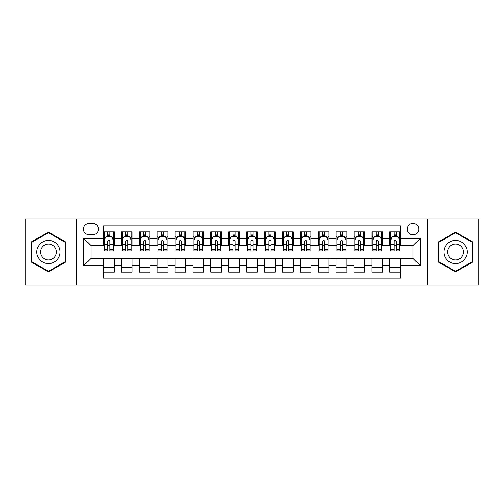 <?xml version="1.0" encoding="UTF-8"?>
<svg xmlns="http://www.w3.org/2000/svg" width="504" height="504" viewBox="0 0 504 504"><rect width="100%" height="100%" fill="white"/><g stroke="black" fill="none" stroke-linecap="round" stroke-linejoin="round"><path stroke-width="0.76" d="M413.041 223.373A5.727 5.727 0 0 0 407.314 229.093A5.727 5.727 0 0 0 413.041 234.82A5.727 5.727 0 0 0 418.767 229.093A5.727 5.727 0 0 0 413.041 223.373M427.354 285.1L478.8 285.1L478.8 218.9L427.354 218.9L427.354 285.1L76.646 285.1L76.646 218.9L25.2 218.9L25.2 285.1L76.646 285.1M400.516 231.871L389.781 231.871L389.781 238.398L382.624 238.398L382.624 245.561L389.781 245.561L389.781 238.398M382.624 238.398L382.624 231.871L371.889 231.871L371.889 238.398L364.726 238.398L364.726 245.561L371.889 245.561L371.889 238.398M364.726 238.398L364.726 231.871L353.991 231.871L353.991 238.398L346.834 238.398L346.834 245.561L353.991 245.561L353.991 238.398M346.834 238.398L346.834 231.871L336.099 231.871L336.099 238.398L328.942 238.398L328.942 245.561L336.099 245.561L336.099 238.398M328.942 238.398L328.942 231.871L318.207 231.871L318.207 238.398L311.05 238.398L311.05 245.561L318.207 245.561L318.207 238.398M311.05 238.398L311.05 231.871L300.315 231.871L300.315 238.398L293.158 238.398L293.158 245.561L300.315 245.561L300.315 238.398M293.158 238.398L293.158 231.871L282.416 231.871L282.416 238.398L275.26 238.398L275.26 245.561L282.416 245.561L282.416 238.398M275.26 238.398L275.26 231.871L264.524 231.871L264.524 238.398L257.368 238.398L257.368 245.561L264.524 245.561L264.524 238.398M257.368 238.398L257.368 231.871L246.632 231.871L246.632 238.398L239.476 238.398L239.476 245.561L246.632 245.561L246.632 238.398M239.476 238.398L239.476 231.871L228.74 231.871L228.74 238.398L221.584 238.398L221.584 245.561L228.74 245.561L228.74 238.398M221.584 238.398L221.584 231.871L210.842 231.871L210.842 238.398L203.685 238.398L203.685 245.561L210.842 245.561L210.842 238.398M203.685 238.398L203.685 231.871L192.95 231.871L192.95 238.398L185.793 238.398L185.793 245.561L192.95 245.561L192.95 238.398M185.793 238.398L185.793 231.871L175.058 231.871L175.058 238.398L167.901 238.398L167.901 245.561L175.058 245.561L175.058 238.398M167.901 238.398L167.901 231.871L157.166 231.871L157.166 238.398L150.009 238.398L150.009 245.561L157.166 245.561L157.166 238.398M150.009 238.398L150.009 231.871L139.274 231.871L139.274 238.398L132.111 238.398L132.111 245.561L139.274 245.561L139.274 238.398M132.111 238.398L132.111 231.871L121.376 231.871L121.376 245.561L114.219 245.561L114.219 231.871L103.484 231.871M103.484 272.128L114.219 272.128L114.219 258.439L121.376 258.439L121.376 272.128L132.111 272.128L132.111 258.439L139.274 258.439L139.274 265.602L132.111 265.602M139.274 265.602L139.274 272.128L150.009 272.128L150.009 258.439L157.166 258.439L157.166 265.602L150.009 265.602M157.166 265.602L157.166 272.128L167.901 272.128L167.901 258.439L175.058 258.439L175.058 265.602L167.901 265.602M175.058 265.602L175.058 272.128L185.793 272.128L185.793 258.439L192.95 258.439L192.95 265.602L185.793 265.602M192.95 265.602L192.95 272.128L203.685 272.128L203.685 258.439L210.842 258.439L210.842 265.602L203.685 265.602M210.842 265.602L210.842 272.128L221.584 272.128L221.584 258.439L228.74 258.439L228.74 265.602L221.584 265.602M228.74 265.602L228.74 272.128L239.476 272.128L239.476 258.439L246.632 258.439L246.632 265.602L239.476 265.602M246.632 265.602L246.632 272.128L257.368 272.128L257.368 258.439L264.524 258.439L264.524 265.602L257.368 265.602M264.524 265.602L264.524 272.128L275.26 272.128L275.26 258.439L282.416 258.439L282.416 265.602L275.26 265.602M282.416 265.602L282.416 272.128L293.158 272.128L293.158 258.439L300.315 258.439L300.315 265.602L293.158 265.602M300.315 265.602L300.315 272.128L311.05 272.128L311.05 258.439L318.207 258.439L318.207 265.602L311.05 265.602M318.207 265.602L318.207 272.128L328.942 272.128L328.942 258.439L336.099 258.439L336.099 265.602L328.942 265.602M336.099 265.602L336.099 272.128L346.834 272.128L346.834 258.439L353.991 258.439L353.991 265.602L346.834 265.602M353.991 265.602L353.991 272.128L364.726 272.128L364.726 258.439L371.889 258.439L371.889 265.602L364.726 265.602M371.889 265.602L371.889 272.128L382.624 272.128L382.624 258.439L389.781 258.439L389.781 265.602L382.624 265.602M88.987 234.643L92.925 234.643A5.544 5.544 0 0 0 98.475 229.093A5.544 5.544 0 0 0 92.925 223.549L88.987 223.549A5.544 5.544 0 0 0 83.444 229.093A5.544 5.544 0 0 0 88.987 234.643M427.354 218.9L76.646 218.9M400.516 238.398L400.516 225.874L103.484 225.874L103.484 245.561L90.959 245.561L90.959 258.439L103.484 258.439L103.484 278.126L400.516 278.126L400.516 258.439L413.041 258.439L413.041 245.561L400.516 245.561L400.516 238.398L420.197 238.398L420.197 265.602L400.516 265.602M103.484 265.602L83.803 265.602L83.803 238.398L103.484 238.398M389.781 265.602L389.781 272.128L400.516 272.128M103.484 236.344L104.378 236.344M107.78 236.344L109.929 236.344M113.324 236.344L114.219 236.344M103.484 245.379L104.378 245.379M107.78 245.379L109.929 245.379M113.324 245.379L114.219 245.379M103.484 258.621L114.219 258.621M103.484 267.656L114.219 267.656M121.376 245.379L122.27 245.379M125.672 245.379L127.821 245.379M131.216 245.379L132.111 245.379M121.376 236.344L122.27 236.344M125.672 236.344L127.821 236.344M131.216 236.344L132.111 236.344M121.376 258.621L132.111 258.621M121.376 267.656L132.111 267.656M139.274 258.621L150.009 258.621M139.274 267.656L150.009 267.656M139.274 236.344L140.169 236.344M143.564 236.344L145.713 236.344M149.115 236.344L150.009 236.344M139.274 245.379L140.169 245.379M143.564 245.379L145.713 245.379M149.115 245.379L150.009 245.379M157.166 258.621L167.901 258.621M157.166 267.656L167.901 267.656M157.166 236.344L158.061 236.344M161.456 236.344L163.605 236.344M167.007 236.344L167.901 236.344M157.166 245.379L158.061 245.379M161.456 245.379L163.605 245.379M167.007 245.379L167.901 245.379M175.058 258.621L185.793 258.621M175.058 267.656L185.793 267.656M175.058 236.344L175.953 236.344M179.355 236.344L181.497 236.344M184.899 236.344L185.793 236.344M175.058 245.379L175.953 245.379M179.355 245.379L181.497 245.379M184.899 245.379L185.793 245.379M192.95 258.621L203.685 258.621M192.95 267.656L203.685 267.656M192.95 236.344L193.845 236.344M197.247 236.344L199.395 236.344M202.791 236.344L203.685 236.344M192.95 245.379L193.845 245.379M197.247 245.379L199.395 245.379M202.791 245.379L203.685 245.379M210.842 258.621L221.584 258.621M210.842 267.656L221.584 267.656M210.842 236.344L211.737 236.344M215.139 236.344L217.287 236.344M220.689 236.344L221.584 236.344M210.842 245.379L211.737 245.379M215.139 245.379L217.287 245.379M220.689 245.379L221.584 245.379M228.74 258.621L239.476 258.621M228.74 267.656L239.476 267.656M228.74 236.344L229.635 236.344M233.031 236.344L235.179 236.344M238.581 236.344L239.476 236.344M228.74 245.379L229.635 245.379M233.031 245.379L235.179 245.379M238.581 245.379L239.476 245.379M246.632 258.621L257.368 258.621M246.632 267.656L257.368 267.656M246.632 236.344L247.527 236.344M250.929 236.344L253.071 236.344M256.473 236.344L257.368 236.344M246.632 245.379L247.527 245.379M250.929 245.379L253.071 245.379M256.473 245.379L257.368 245.379M264.524 258.621L275.26 258.621M264.524 267.656L275.26 267.656M264.524 236.344L265.419 236.344M268.821 236.344L270.969 236.344M274.365 236.344L275.26 236.344M264.524 245.379L265.419 245.379M268.821 245.379L270.969 245.379M274.365 245.379L275.26 245.379M282.416 258.621L293.158 258.621M282.416 267.656L293.158 267.656M282.416 236.344L283.311 236.344M286.713 236.344L288.861 236.344M292.263 236.344L293.158 236.344M282.416 245.379L283.311 245.379M286.713 245.379L288.861 245.379M292.263 245.379L293.158 245.379M300.315 258.621L311.05 258.621M300.315 267.656L311.05 267.656M300.315 236.344L301.209 236.344M304.605 236.344L306.753 236.344M310.155 236.344L311.05 236.344M300.315 245.379L301.209 245.379M304.605 245.379L306.753 245.379M310.155 245.379L311.05 245.379M318.207 258.621L328.942 258.621M318.207 267.656L328.942 267.656M318.207 236.344L319.101 236.344M322.503 236.344L324.645 236.344M328.047 236.344L328.942 236.344M318.207 245.379L319.101 245.379M322.503 245.379L324.645 245.379M328.047 245.379L328.942 245.379M336.099 258.621L346.834 258.621M336.099 267.656L346.834 267.656M336.099 236.344L336.993 236.344M340.395 236.344L342.544 236.344M345.939 236.344L346.834 236.344M336.099 245.379L336.993 245.379M340.395 245.379L342.544 245.379M345.939 245.379L346.834 245.379M353.991 258.621L364.726 258.621M353.991 267.656L364.726 267.656M353.991 236.344L354.885 236.344M358.287 236.344L360.436 236.344M363.831 236.344L364.726 236.344M353.991 245.379L354.885 245.379M358.287 245.379L360.436 245.379M363.831 245.379L364.726 245.379M371.889 258.621L382.624 258.621M371.889 267.656L382.624 267.656M371.889 236.344L372.784 236.344M376.179 236.344L378.328 236.344M381.73 236.344L382.624 236.344M371.889 245.379L372.784 245.379M376.179 245.379L378.328 245.379M381.73 245.379L382.624 245.379M389.781 258.621L400.516 258.621M389.781 267.656L400.516 267.656M389.781 236.344L390.676 236.344M394.071 236.344L396.22 236.344M399.622 236.344L400.516 236.344M389.781 245.379L390.676 245.379M394.071 245.379L396.22 245.379M399.622 245.379L400.516 245.379M90.959 245.561L83.803 238.398M90.959 258.439L83.803 265.602M420.197 238.398L413.041 245.561M420.197 265.602L413.041 258.439M48.46 271.94L65.728 261.967L65.728 242.033L48.46 232.061L31.191 242.033L31.191 261.967L48.46 271.94M472.809 242.033L455.54 232.061L438.272 242.033L438.272 261.967L455.54 271.94L472.809 261.967L472.809 242.033M109.929 234.196L107.78 234.196M113.324 249.467L109.929 249.467L109.929 250.929L113.324 250.929L113.324 240.011L111.535 236.433L106.168 236.433L104.378 240.011L104.378 250.929L107.78 250.929L107.78 249.467L104.378 249.467M104.378 240.011L104.378 231.871M113.324 240.011L113.324 231.871M107.78 236.433L107.78 231.871M109.929 231.871L109.929 236.433M109.929 249.467L109.929 241.353C109.21 239.973 108.492 239.973 107.78 241.353L107.78 249.467M48.46 240.37A11.63 11.63 0 0 0 36.83 252A11.63 11.63 0 0 0 48.46 263.63A11.63 11.63 0 0 0 60.089 252A11.63 11.63 0 0 0 48.46 240.37M48.46 244.037A7.963 7.963 0 0 0 40.496 252A7.963 7.963 0 0 0 48.46 259.963A7.963 7.963 0 0 0 56.423 252A7.963 7.963 0 0 0 48.46 244.037M65.192 261.658L48.46 271.316L31.733 261.658L31.733 242.342L48.46 232.684L65.192 242.342L65.192 261.658M445.467 246.185A11.63 11.63 0 0 0 449.726 262.074A11.63 11.63 0 0 0 465.614 257.815A11.63 11.63 0 0 0 461.355 241.926A11.63 11.63 0 0 0 445.467 246.185M448.642 248.018A7.963 7.963 0 0 0 451.559 258.899A7.963 7.963 0 0 0 462.433 255.982A7.963 7.963 0 0 0 459.522 245.102A7.963 7.963 0 0 0 448.642 248.018M472.267 242.342L472.267 261.658L455.54 271.316L438.808 261.658L438.808 242.342L455.54 232.684L472.267 242.342M127.821 234.196L125.672 234.196M131.216 249.467L127.821 249.467L127.821 250.929L131.216 250.929L131.216 240.011L129.427 236.433L124.06 236.433L122.27 240.011L122.27 250.929L125.672 250.929L125.672 249.467L122.27 249.467M122.27 240.011L122.27 231.871M131.216 240.011L131.216 231.871M125.672 236.433L125.672 231.871M127.821 231.871L127.821 236.433M127.821 249.467L127.821 241.353C127.103 239.973 126.391 239.973 125.672 241.353L125.672 249.467M145.713 234.196L143.564 234.196M149.115 249.467L145.713 249.467L145.713 250.929L149.115 250.929L149.115 240.011L147.326 236.433L141.958 236.433L140.169 240.011L140.169 250.929L143.564 250.929L143.564 249.467L140.169 249.467M140.169 240.011L140.169 231.871M149.115 240.011L149.115 231.871M143.564 236.433L143.564 231.871M145.713 231.871L145.713 236.433M145.713 249.467L145.713 241.353C145.001 239.973 144.283 239.973 143.564 241.353L143.564 249.467M163.605 234.196L161.456 234.196M167.007 249.467L163.605 249.467L163.605 250.929L167.007 250.929L167.007 240.011L165.218 236.433L159.85 236.433L158.061 240.011L158.061 250.929L161.456 250.929L161.456 249.467L158.061 249.467M158.061 240.011L158.061 231.871M167.007 240.011L167.007 231.871M161.456 236.433L161.456 231.871M163.605 231.871L163.605 236.433M163.605 249.467L163.605 241.353C162.893 239.973 162.175 239.973 161.456 241.353L161.456 249.467M181.497 234.196L179.355 234.196M184.899 249.467L181.497 249.467L181.497 250.929L184.899 250.929L184.899 240.011L183.109 236.433L177.742 236.433L175.953 240.011L175.953 250.929L179.355 250.929L179.355 249.467L175.953 249.467M175.953 240.011L175.953 231.871M184.899 240.011L184.899 231.871M179.355 236.433L179.355 231.871M181.497 231.871L181.497 236.433M181.497 249.467L181.497 241.353C180.785 239.973 180.067 239.973 179.355 241.353L179.355 249.467M199.395 234.196L197.247 234.196M202.791 249.467L199.395 249.467L199.395 250.929L202.791 250.929L202.791 240.011L201.002 236.433L195.634 236.433L193.845 240.011L193.845 250.929L197.247 250.929L197.247 249.467L193.845 249.467M193.845 240.011L193.845 231.871M202.791 240.011L202.791 231.871M197.247 236.433L197.247 231.871M199.395 231.871L199.395 236.433M199.395 249.467L199.395 241.353C198.677 239.973 197.965 239.973 197.247 241.353L197.247 249.467M217.287 234.196L215.139 234.196M220.689 249.467L217.287 249.467L217.287 250.929L220.689 250.929L220.689 240.011L218.9 236.433L213.526 236.433L211.737 240.011L211.737 250.929L215.139 250.929L215.139 249.467L211.737 249.467M211.737 240.011L211.737 231.871M220.689 240.011L220.689 231.871M215.139 236.433L215.139 231.871M217.287 231.871L217.287 236.433M217.287 249.467L217.287 241.353C216.569 239.973 215.857 239.973 215.139 241.353L215.139 249.467M235.179 234.196L233.031 234.196M238.581 249.467L235.179 249.467L235.179 250.929L238.581 250.929L238.581 240.011L236.792 236.433L231.424 236.433L229.635 240.011L229.635 250.929L233.031 250.929L233.031 249.467L229.635 249.467M229.635 240.011L229.635 231.871M238.581 240.011L238.581 231.871M233.031 236.433L233.031 231.871M235.179 231.871L235.179 236.433M235.179 249.467L235.179 241.353C234.467 239.973 233.749 239.973 233.031 241.353L233.031 249.467M253.071 234.196L250.929 234.196M256.473 249.467L253.071 249.467L253.071 250.929L256.473 250.929L256.473 240.011L254.684 236.433L249.316 236.433L247.527 240.011L247.527 250.929L250.929 250.929L250.929 249.467L247.527 249.467M247.527 240.011L247.527 231.871M256.473 240.011L256.473 231.871M250.929 236.433L250.929 231.871M253.071 231.871L253.071 236.433M253.071 249.467L253.071 241.353C252.359 239.973 251.641 239.973 250.929 241.353L250.929 249.467M270.969 234.196L268.821 234.196M274.365 249.467L270.969 249.467L270.969 250.929L274.365 250.929L274.365 240.011L272.576 236.433L267.208 236.433L265.419 240.011L265.419 250.929L268.821 250.929L268.821 249.467L265.419 249.467M265.419 240.011L265.419 231.871M274.365 240.011L274.365 231.871M268.821 236.433L268.821 231.871M270.969 231.871L270.969 236.433M270.969 249.467L270.969 241.353C270.251 239.973 269.539 239.973 268.821 241.353L268.821 249.467M288.861 234.196L286.713 234.196M292.263 249.467L288.861 249.467L288.861 250.929L292.263 250.929L292.263 240.011L290.474 236.433L285.1 236.433L283.311 240.011L283.311 250.929L286.713 250.929L286.713 249.467L283.311 249.467M283.311 240.011L283.311 231.871M292.263 240.011L292.263 231.871M286.713 236.433L286.713 231.871M288.861 231.871L288.861 236.433M288.861 249.467L288.861 241.353C288.143 239.973 287.431 239.973 286.713 241.353L286.713 249.467M306.753 234.196L304.605 234.196M310.155 249.467L306.753 249.467L306.753 250.929L310.155 250.929L310.155 240.011L308.366 236.433L302.998 236.433L301.209 240.011L301.209 250.929L304.605 250.929L304.605 249.467L301.209 249.467M301.209 240.011L301.209 231.871M310.155 240.011L310.155 231.871M304.605 236.433L304.605 231.871M306.753 231.871L306.753 236.433M306.753 249.467L306.753 241.353C306.041 239.973 305.323 239.973 304.605 241.353L304.605 249.467M324.645 234.196L322.503 234.196M328.047 249.467L324.645 249.467L324.645 250.929L328.047 250.929L328.047 240.011L326.258 236.433L320.891 236.433L319.101 240.011L319.101 250.929L322.503 250.929L322.503 249.467L319.101 249.467M319.101 240.011L319.101 231.871M328.047 240.011L328.047 231.871M322.503 236.433L322.503 231.871M324.645 231.871L324.645 236.433M324.645 249.467L324.645 241.353C323.933 239.973 323.215 239.973 322.503 241.353L322.503 249.467M342.544 234.196L340.395 234.196M345.939 249.467L342.544 249.467L342.544 250.929L345.939 250.929L345.939 240.011L344.15 236.433L338.783 236.433L336.993 240.011L336.993 250.929L340.395 250.929L340.395 249.467L336.993 249.467M336.993 240.011L336.993 231.871M345.939 240.011L345.939 231.871M340.395 236.433L340.395 231.871M342.544 231.871L342.544 236.433M342.544 249.467L342.544 241.353C341.825 239.973 341.114 239.973 340.395 241.353L340.395 249.467M360.436 234.196L358.287 234.196M363.831 249.467L360.436 249.467L360.436 250.929L363.831 250.929L363.831 240.011L362.042 236.433L356.674 236.433L354.885 240.011L354.885 250.929L358.287 250.929L358.287 249.467L354.885 249.467M354.885 240.011L354.885 231.871M363.831 240.011L363.831 231.871M358.287 236.433L358.287 231.871M360.436 231.871L360.436 236.433M360.436 249.467L360.436 241.353C359.717 239.973 359.006 239.973 358.287 241.353L358.287 249.467M378.328 234.196L376.179 234.196M381.73 249.467L378.328 249.467L378.328 250.929L381.73 250.929L381.73 240.011L379.94 236.433L374.573 236.433L372.784 240.011L372.784 250.929L376.179 250.929L376.179 249.467L372.784 249.467M372.784 240.011L372.784 231.871M381.73 240.011L381.73 231.871M376.179 236.433L376.179 231.871M378.328 231.871L378.328 236.433M378.328 249.467L378.328 241.353C377.616 239.973 376.897 239.973 376.179 241.353L376.179 249.467M396.22 234.196L394.071 234.196M399.622 249.467L396.22 249.467L396.22 250.929L399.622 250.929L399.622 240.011L397.832 236.433L392.465 236.433L390.676 240.011L390.676 250.929L394.071 250.929L394.071 249.467L390.676 249.467M390.676 240.011L390.676 231.871M399.622 240.011L399.622 231.871M394.071 236.433L394.071 231.871M396.22 231.871L396.22 236.433M396.22 249.467L396.22 241.353C395.508 239.973 394.789 239.973 394.071 241.353L394.071 249.467M121.376 265.602L114.219 265.602M121.376 238.398L114.219 238.398M113.28 239.923L104.422 239.923M104.378 237.416L105.676 237.416M112.027 237.416L113.324 237.416M107.78 244.157L104.378 244.157M113.324 244.157L109.929 244.157M109.929 235.337L107.78 235.337M131.172 239.923L122.315 239.923M122.27 237.416L123.568 237.416M129.925 237.416L131.216 237.416M125.672 244.157L122.27 244.157M131.216 244.157L127.821 244.157M127.821 235.337L125.672 235.337M149.071 239.923L140.213 239.923M140.169 237.416L141.46 237.416M147.817 237.416L149.115 237.416M143.564 244.157L140.169 244.157M149.115 244.157L145.713 244.157M145.713 235.337L143.564 235.337M166.963 239.923L158.105 239.923M158.061 237.416L159.358 237.416M165.709 237.416L167.007 237.416M161.456 244.157L158.061 244.157M167.007 244.157L163.605 244.157M163.605 235.337L161.456 235.337M184.855 239.923L175.997 239.923M175.953 237.416L177.251 237.416M183.601 237.416L184.899 237.416M179.355 244.157L175.953 244.157M184.899 244.157L181.497 244.157M181.497 235.337L179.355 235.337M202.747 239.923L193.889 239.923M193.845 237.416L195.143 237.416M201.493 237.416L202.791 237.416M197.247 244.157L193.845 244.157M202.791 244.157L199.395 244.157M199.395 235.337L197.247 235.337M220.639 239.923L211.787 239.923M211.737 237.416L213.034 237.416M219.391 237.416L220.689 237.416M215.139 244.157L211.737 244.157M220.689 244.157L217.287 244.157M217.287 235.337L215.139 235.337M238.537 239.923L229.679 239.923M229.635 237.416L230.933 237.416M237.283 237.416L238.581 237.416M233.031 244.157L229.635 244.157M238.581 244.157L235.179 244.157M235.179 235.337L233.031 235.337M256.429 239.923L247.571 239.923M247.527 237.416L248.825 237.416M255.175 237.416L256.473 237.416M250.929 244.157L247.527 244.157M256.473 244.157L253.071 244.157M253.071 235.337L250.929 235.337M274.321 239.923L265.463 239.923M265.419 237.416L266.717 237.416M273.067 237.416L274.365 237.416M268.821 244.157L265.419 244.157M274.365 244.157L270.969 244.157M270.969 235.337L268.821 235.337M292.213 239.923L283.361 239.923M283.311 237.416L284.609 237.416M290.966 237.416L292.263 237.416M286.713 244.157L283.311 244.157M292.263 244.157L288.861 244.157M288.861 235.337L286.713 235.337M310.111 239.923L301.253 239.923M301.209 237.416L302.507 237.416M308.858 237.416L310.155 237.416M304.605 244.157L301.209 244.157M310.155 244.157L306.753 244.157M306.753 235.337L304.605 235.337M328.003 239.923L319.145 239.923M319.101 237.416L320.399 237.416M326.75 237.416L328.047 237.416M322.503 244.157L319.101 244.157M328.047 244.157L324.645 244.157M324.645 235.337L322.503 235.337M345.895 239.923L337.037 239.923M336.993 237.416L338.291 237.416M344.641 237.416L345.939 237.416M340.395 244.157L336.993 244.157M345.939 244.157L342.544 244.157M342.544 235.337L340.395 235.337M363.787 239.923L354.929 239.923M354.885 237.416L356.183 237.416M362.54 237.416L363.831 237.416M358.287 244.157L354.885 244.157M363.831 244.157L360.436 244.157M360.436 235.337L358.287 235.337M381.685 239.923L372.828 239.923M372.784 237.416L374.075 237.416M380.432 237.416L381.73 237.416M376.179 244.157L372.784 244.157M381.73 244.157L378.328 244.157M378.328 235.337L376.179 235.337M399.577 239.923L390.72 239.923M390.676 237.416L391.973 237.416M398.324 237.416L399.622 237.416M394.071 244.157L390.676 244.157M399.622 244.157L396.22 244.157M396.22 235.337L394.071 235.337"/></g></svg>
